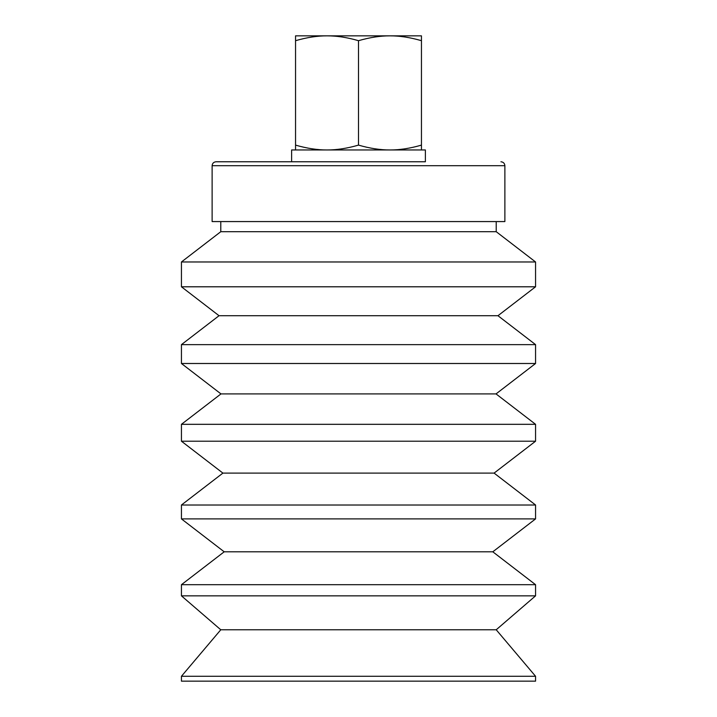 <?xml version="1.0" encoding="UTF-8"?>
<svg xmlns="http://www.w3.org/2000/svg" width="717" height="717" viewBox="0 0 717 717"><rect width="100%" height="100%" fill="white"/><g stroke="black" fill="none" stroke-linecap="round" stroke-linejoin="round"><path stroke-width="1.08" d="M309.529 35.85L407.471 35.85M295.547 40.69L295.547 35.85L327.024 35.85C317.299 35.814 306.804 37.427 295.547 40.69L295.547 145.112C306.804 148.374 317.299 149.996 327.024 149.961C336.748 149.996 347.234 148.374 358.5 145.112C369.766 148.374 380.252 149.996 389.976 149.961C399.701 149.996 410.196 148.374 421.453 145.112L421.453 149.961M421.453 40.69C410.196 37.427 399.701 35.814 389.976 35.85L421.453 35.85L421.453 145.112M212.124 165.699L504.876 165.699L504.876 221.571L212.124 221.571L212.124 165.699C212.34 163.333 213.648 162.015 216.059 161.764L425.387 161.764L425.387 149.961L291.613 149.961L291.613 161.764M295.547 149.961L295.547 145.112M389.976 35.85C380.252 35.814 369.766 37.427 358.5 40.69L358.5 145.112M358.5 40.69C347.234 37.427 336.748 35.814 327.024 35.85M425.387 161.764L216.059 161.764M181.437 676.274L181.437 681.15L535.563 681.15L535.563 676.274L496.218 629.777L220.782 629.777L181.437 676.274L535.563 676.274M220.782 629.777L181.437 595.845L535.563 595.845L496.218 629.777M181.437 595.845L181.437 584.696L535.563 584.696L535.563 595.845M535.563 584.696L492.803 551.803L224.197 551.803L181.437 584.696M224.197 551.803L181.437 518.902L535.563 518.902L492.803 551.803M181.437 518.902L181.437 505.01L535.563 505.01L535.563 518.902M535.563 505.01L494.094 473.103L222.906 473.103L181.437 505.01M222.906 473.103L181.437 441.206L535.563 441.206L494.094 473.103M181.437 441.206L181.437 424.321L535.563 424.321L535.563 441.206M535.563 424.321L496.03 393.911L220.97 393.911L181.437 424.321M220.97 393.911L181.437 363.501L535.563 363.501L496.03 393.911M181.437 363.501L181.437 344.635L535.563 344.635L535.563 363.501M535.563 344.635L497.965 315.713L219.035 315.713L181.437 344.635M219.035 315.713L181.437 286.791L535.563 286.791L497.965 315.713M181.437 286.791L181.437 261.974L535.563 261.974L535.563 286.791M535.563 261.974L496.218 231.699L220.782 231.699L181.437 261.974M496.218 221.571L496.218 231.699M504.876 165.699C504.66 163.333 503.352 162.015 500.941 161.764M220.782 231.699L220.782 221.571"/></g></svg>
